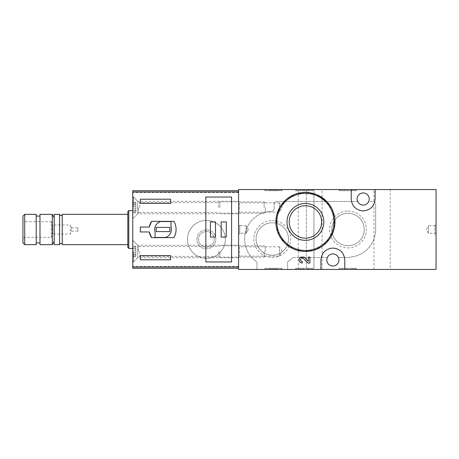 <?xml version="1.0" encoding="UTF-8"?>
<svg xmlns="http://www.w3.org/2000/svg" width="459" height="459" viewBox="0 0 459 459"><rect width="100%" height="100%" fill="white"/><g stroke="black" fill="none" stroke-linecap="round" stroke-linejoin="round"><path stroke-width="0.34" stroke-dasharray="2.29 1.72" d="M339.987 189.556L355.513 189.556L339.987 189.556L339.987 190.692L339.23 190.692L339.23 189.556L339.23 190.692L356.27 190.692L356.27 189.556L355.513 189.556L356.27 189.556L356.27 190.692L339.987 190.692L339.987 189.556M436.05 189.556L238.588 189.556L238.588 269.444L287.621 269.444L287.621 261.963L287.621 269.444L436.05 269.444L436.05 189.556M306.365 189.556L298.224 189.556L306.365 189.556L306.365 269.444L313.939 269.444L298.224 269.444L306.365 269.444L306.365 189.556M313.939 189.556L322.08 189.556L313.939 189.556L313.939 269.444L322.08 269.444L313.939 269.444L313.939 189.556M390.236 189.556L373.953 189.556L390.236 189.556L390.236 269.444L373.953 269.444L390.236 269.444M265.658 189.556L281.183 189.556L265.658 189.556L265.658 190.692L264.9 190.692L264.9 189.556L264.9 190.692L281.941 190.692L281.941 189.556L281.183 189.556L281.941 189.556L281.941 190.692L265.658 190.692L265.658 189.556M296.445 189.556L311.971 189.556L296.445 189.556L296.445 190.692L295.688 190.692L295.688 189.556L295.688 190.692L312.728 190.692L312.728 189.556L311.971 189.556L312.728 189.556L312.728 190.692L296.445 190.692L296.445 189.556M316.773 194.662L305.419 192.396L295.43 194.134L286.691 199.091L280.151 206.636L276.49 215.971L276.18 226.08L279.313 235.742L285.527 243.758L294.064 249.191L303.956 251.423L314.019 250.178L323.05 245.617L330.015 238.273L334.095 228.978L334.789 218.857L332.052 209.172L326.274 201.019M308.373 257.115L308.373 261.441L304.678 257.556M300.513 257.115C298.264 259.937 298.866 261.911 302.332 263.03L302.332 261.515C299.073 261.418 301.236 256.334 303.583 258.601L307.8 263.03L309.888 263.03L309.888 257.115M373.006 201.478L368.697 201.478A6.059 6.059 0 0 0 363.161 192.964A6.059 6.059 0 0 0 357.624 201.478L276.829 201.478A2.651 2.651 0 0 0 274.178 204.129L274.178 208.684A2.651 2.651 0 0 1 271.596 211.335A27.643 27.643 0 0 0 256.954 261.963L256.954 269.444L256.954 261.963A27.643 27.643 0 0 1 271.596 211.335A2.651 2.651 0 0 0 274.178 208.684L274.178 204.129A2.651 2.651 0 0 1 276.829 201.478L357.624 201.478A6.059 6.059 0 0 0 368.697 201.478L373.006 201.478A2.651 2.651 0 0 1 375.657 204.129A2.651 2.651 0 0 0 373.006 201.478M292.773 257.522L327.336 257.522A6.059 6.059 0 0 0 332.867 266.036A6.059 6.059 0 0 0 338.403 257.522L348.014 257.522L352.546 256.765A27.643 27.643 0 0 0 375.657 229.5L375.657 204.129L375.657 229.5A27.643 27.643 0 0 1 352.546 256.765L348.014 257.522L338.403 257.522A6.059 6.059 0 0 0 327.336 257.522L292.773 257.522A27.643 27.643 0 0 1 287.621 261.963A27.643 27.643 0 0 0 292.773 257.522M295.688 269.444L311.971 269.444L295.688 269.444L295.688 268.308L312.728 268.308L295.688 268.308L295.688 269.444M311.971 269.444L312.728 269.444L311.971 269.444L311.971 268.308L311.971 269.444M339.23 269.444L355.513 269.444L339.23 269.444L339.23 268.308L356.27 268.308L339.23 268.308L339.23 269.444M355.513 269.444L356.27 269.444L355.513 269.444L355.513 268.308L355.513 269.444M264.9 269.444L281.183 269.444L264.9 269.444L264.9 268.308L281.941 268.308L264.9 268.308L264.9 269.444M281.183 269.444L281.941 269.444L281.183 269.444L281.183 268.308L281.183 269.444M436.05 224.577L436.05 234.423L436.05 224.577L434.914 225.713L434.914 233.287L434.914 225.713L428.476 225.713L428.476 233.287L428.476 225.713L426.291 229.5L428.476 233.287L434.914 233.287L436.05 234.423M238.588 245.783L238.588 257.143L238.588 245.783L239.609 246.804L239.609 256.116L239.609 246.804L279.479 246.804L279.479 256.116L279.479 246.804L282.17 251.463L279.479 256.116L239.609 256.116L238.588 257.143M238.588 201.857L238.588 213.217L238.588 201.857L239.609 202.884L239.609 212.196L239.609 202.884L279.479 202.884L279.479 212.196L279.479 202.884L282.17 207.537L279.479 212.196L239.609 212.196L238.588 213.217M238.588 224.577L238.588 234.423L238.588 224.577L238.588 234.423L238.588 224.577L239.724 225.713L239.724 233.287L239.724 225.713L246.162 225.713L246.162 233.287L246.162 225.713L246.162 233.287L246.162 225.713L239.724 225.713L239.724 233.287L239.724 225.713L238.588 224.577M305.419 205.712A16.22 16.22 0 0 1 319.464 230.034A16.22 16.22 0 0 1 291.373 230.034A16.22 16.22 0 0 1 305.419 205.712M272.285 220.549A18.417 18.417 0 0 1 288.235 248.176A18.417 18.417 0 0 1 256.334 248.176A18.417 18.417 0 0 1 272.285 220.549M348.014 211.083A18.417 18.417 0 0 1 363.964 238.709A18.417 18.417 0 0 1 332.064 238.709A18.417 18.417 0 0 1 348.014 211.083M348.014 213.28A16.22 16.22 0 0 1 362.059 237.607A16.22 16.22 0 0 1 333.968 237.607A16.22 16.22 0 0 1 348.014 213.28A16.22 16.22 0 0 1 362.059 237.607A16.22 16.22 0 0 1 333.968 237.607A16.22 16.22 0 0 1 348.014 213.28M272.285 222.747A16.22 16.22 0 0 1 286.33 247.074A16.22 16.22 0 0 1 258.245 247.074A16.22 16.22 0 0 1 272.285 222.747A16.22 16.22 0 0 1 286.33 247.074A16.22 16.22 0 0 1 258.245 247.074A16.22 16.22 0 0 1 272.285 222.747M346.952 269.444L346.952 268.308L344.795 268.308L344.795 269.444L353.43 269.444L342.638 269.444L346.952 269.444L344.795 269.444L344.795 259.983A11.928 11.928 0 0 0 342.454 252.886M341.364 251.607A11.928 11.928 0 0 0 332.855 248.055M332.809 248.055A11.928 11.928 0 0 0 324.37 251.618M323.205 252.989A11.928 11.928 0 0 0 320.944 259.983L320.944 269.444M351.233 189.556L351.233 199.017A11.928 11.928 0 0 0 353.573 206.114M354.669 207.393A11.928 11.928 0 0 0 363.172 210.945M363.218 210.945A11.928 11.928 0 0 0 371.664 207.382M372.823 206.011A11.928 11.928 0 0 0 375.089 199.017L375.089 189.556M248.348 229.5L246.162 233.287L248.348 229.5L246.162 225.713L248.348 229.5M373.953 269.444L373.953 189.556M281.941 269.444L281.941 268.308L281.941 269.444M273.707 268.308L273.707 269.444L268.308 269.444L271.55 269.444L271.55 268.308L271.55 269.444L277.592 269.444L275.865 269.444L275.865 268.308L279.101 268.308L268.308 268.308L277.592 268.308L275.865 268.308L275.865 269.444L279.101 269.444L279.101 268.308M273.707 269.444L279.101 269.444M274.465 269.444L274.465 268.308L274.465 269.444M272.95 269.444L272.95 268.308L272.95 269.444M356.27 269.444L356.27 268.308L356.27 269.444M342.638 269.444L342.638 268.308L351.921 268.308L342.638 268.308L342.638 269.444M351.921 269.444L351.921 268.308L353.43 268.308L351.921 268.308L351.921 269.444M353.43 269.444L353.43 268.308L353.43 269.444M344.795 269.444L344.795 268.308L346.952 268.308M312.728 269.444L312.728 268.308L312.728 269.444M304.678 269.444L299.096 269.444L302.332 269.444L302.332 268.308L302.332 269.444L300.605 269.444L309.888 269.444L308.373 269.444L308.373 268.308L299.096 268.308L309.888 268.308L308.373 268.308L308.373 269.444L304.678 269.444L304.678 268.308M309.888 269.444L309.888 268.308L309.888 269.444M307.8 269.444L307.8 268.308M277.592 190.692L274.465 190.692L274.465 189.556L274.465 190.692L268.308 190.692L268.308 189.556L271.55 189.556L271.55 190.692L271.55 189.556L269.823 189.556L277.592 189.556L275.865 189.556L275.865 190.692L275.865 189.556L279.101 189.556L273.707 189.556L273.707 190.692L279.101 190.692L275.865 190.692L277.592 190.692L277.592 189.556M272.95 190.692L272.95 189.556L272.95 190.692M268.308 190.692L273.707 190.692M268.308 189.556L273.707 189.556M342.638 190.692L342.638 189.556L353.43 189.556L342.638 189.556L342.638 190.692L351.921 190.692L342.638 190.692M344.795 190.692L344.795 189.556L344.795 190.692L346.952 190.692L344.795 190.692M346.952 190.692L346.952 189.556M351.921 190.692L351.921 189.556L351.921 190.692L353.43 190.692L351.921 190.692L351.921 189.556L351.921 190.692M353.43 190.692L353.43 189.556L353.43 190.692M303.583 190.692L309.888 190.692L299.096 190.692L302.332 190.692L302.332 189.556L300.605 189.556L309.888 189.556L299.096 189.556L302.332 189.556L302.332 190.692L300.605 190.692L303.583 190.692L303.583 189.556M307.8 190.692L307.8 189.556M309.888 190.692L309.888 189.556L309.888 190.692M308.373 190.692L308.373 189.556L308.373 190.692M238.588 267.046L238.588 268.308L132.754 268.308L132.754 190.692L238.588 190.692L238.588 191.954M238.588 268.308L238.588 190.692M206.401 220.412A18.934 18.934 0 0 1 222.799 248.812A18.934 18.934 0 0 1 190.009 248.812A18.934 18.934 0 0 1 206.401 220.412A18.934 18.934 0 0 1 222.799 248.812A18.934 18.934 0 0 1 190.009 248.812A18.934 18.934 0 0 1 206.401 220.412M238.588 245.215L238.588 257.711L238.588 245.215L137.677 245.215L137.677 257.711L137.677 245.215L132.754 240.292L132.754 262.634L132.754 240.292M238.588 201.289L238.588 213.785L238.588 201.289L137.677 201.289L137.677 213.785L137.677 201.289L132.754 196.366L132.754 218.708L132.754 196.366M132.754 210.566L132.754 248.434L132.754 210.566M206.401 229.879A9.467 9.467 0 0 1 214.6 244.079A9.467 9.467 0 0 1 198.208 244.079A9.467 9.467 0 0 1 206.401 229.879A9.467 9.467 0 0 1 214.6 244.079A9.467 9.467 0 0 1 198.208 244.079A9.467 9.467 0 0 1 206.401 229.879M206.401 231.52A7.826 7.826 0 0 1 213.183 243.259A7.826 7.826 0 0 1 199.625 243.259A7.826 7.826 0 0 1 206.401 231.52A7.826 7.826 0 0 1 213.183 243.259A7.826 7.826 0 0 1 199.625 243.259A7.826 7.826 0 0 1 206.401 231.52M22.95 242.903L22.95 216.097M22.95 220.033L22.95 238.967L22.95 220.033L24.591 221.674L24.591 237.326L24.591 221.674L51.351 221.674L51.351 237.326L51.351 221.674L52.71 224.956L52.71 234.044L52.71 224.956L70.279 224.956L70.279 234.044L70.279 224.956L71.455 227.796L71.455 231.204L71.455 227.796L77.852 227.796L77.852 231.204L77.852 227.796M24.694 244.647L24.694 214.353M36.204 244.647L36.204 214.353M36.204 216.057L36.204 242.943L36.204 216.057M39.99 216.057L39.99 242.943L39.99 216.057M39.99 244.647L39.99 214.353M52.297 244.647L52.297 214.353M54.191 217.635L54.191 241.365L54.191 217.635M54.191 244.647L54.191 214.353M59.584 244.647L59.584 214.353M62.235 244.647L62.235 214.353M127.832 214.353L127.832 244.647L127.832 214.353M127.832 247.487L127.832 211.513M128.778 248.434L128.778 210.566M149.255 227.039L140.328 227.039L140.328 231.961L149.255 231.961M151.648 237.642L174.013 237.642A16.851 16.851 0 0 0 174.013 221.358L151.648 221.358M171 221.548L160.564 221.548A8.331 8.331 0 0 0 155.096 231.984L155.096 237.452L165.533 237.452A8.331 8.331 0 0 0 171 227.016L171 221.548M169.864 227.417L156.232 227.417L156.232 231.583L169.864 231.583L169.864 227.417M170.622 199.206L140.328 199.206L140.328 203.371L170.622 203.371L170.622 199.206M140.328 255.629L140.328 259.794L170.622 259.794L170.622 255.629L140.328 255.629M205.833 261.946L205.833 197.054M231.583 261.946L231.583 197.054M215.489 221.927L210.377 221.927L210.377 237.073L215.489 237.073L215.489 221.927M226.281 221.927L221.169 221.927L221.169 237.073L226.281 237.073L226.281 221.927M132.754 207.537L132.754 197.123L132.754 207.537M132.754 212.024L132.754 210.595L132.754 212.838L132.754 212.024L135.784 212.024L135.784 210.595L135.784 212.838L135.784 212.024L132.754 212.024M132.754 208.885L132.754 204.358L132.754 208.885L135.784 208.885L135.784 210.721L135.784 204.358L135.784 208.885L132.754 208.885M132.754 204.404L132.754 202.235L132.754 204.479L135.784 204.479L135.784 202.235L135.784 204.479L132.754 204.404M133.512 207.537L133.512 197.123L133.512 207.537M218.536 207.537L218.536 202.614L218.536 207.537M219.844 207.537L219.844 201.857L219.844 207.537M264.12 207.537L264.12 201.857L264.12 207.537M265.279 207.537L265.279 212.058L265.279 207.537M132.754 251.463L132.754 261.877L132.754 251.463M132.754 255.944L132.754 254.521L132.754 256.765L132.754 255.944L135.784 255.944L135.784 254.521L135.784 256.765L135.784 255.944L132.754 255.944M132.754 252.811L132.754 248.279L132.754 252.811L135.784 252.811L135.784 254.642L135.784 248.279L135.784 252.811L132.754 252.811M132.754 248.325L132.754 246.162L132.754 248.405L135.784 248.405L135.784 246.162L135.784 248.405L132.754 248.325M133.512 251.463L133.512 261.877L133.512 251.463M218.536 251.463L218.536 256.386L218.536 251.463M219.844 251.463L219.844 257.143L219.844 251.463M264.12 251.463L264.12 257.143L264.12 251.463M265.279 251.463L265.279 246.942L265.279 251.463M265.658 269.444L265.658 268.308L265.658 269.444M276.725 269.444L276.725 268.308M270.684 269.444L270.684 268.308M339.987 269.444L339.987 268.308L339.987 269.444M296.445 269.444L296.445 268.308L296.445 269.444M303.583 269.444L303.583 268.308M281.183 190.692L281.183 189.556L281.183 190.692M270.684 190.692L270.684 189.556M276.725 190.692L276.725 189.556M355.513 190.692L355.513 189.556L355.513 190.692M311.971 190.692L311.971 189.556L311.971 190.692M304.678 190.692L304.678 189.556M238.588 266.415L132.754 266.415M238.588 192.585L132.754 192.585M138.452 207.537L138.452 213.016L138.452 207.537M139.788 207.537L139.788 202.614L139.788 207.537M135.784 210.675L132.754 210.675L135.784 210.675M135.784 206.189L132.754 206.189L135.784 206.189M135.784 203.056L132.754 203.056L135.784 203.056M138.452 251.463L138.452 245.984L138.452 251.463M139.788 251.463L139.788 256.386L139.788 251.463M135.784 254.596L132.754 254.596L135.784 254.596M135.784 250.115L132.754 250.115L135.784 250.115M135.784 246.976L132.754 246.976L135.784 246.976M239.724 233.287L238.588 234.423L239.724 233.287L246.162 233.287L239.724 233.287M298.224 269.444L298.224 189.556M322.08 269.444L322.08 189.556M277.592 269.444L277.592 268.308M269.823 269.444L269.823 268.308M268.308 269.444L268.308 268.308M300.605 269.444L300.605 268.308M299.096 269.444L299.096 268.308M269.823 190.692L269.823 189.556M279.101 190.692L279.101 189.556M300.605 190.692L300.605 189.556M299.096 190.692L299.096 189.556M238.588 213.785L137.677 213.785L132.754 218.708M238.588 257.711L137.677 257.711L132.754 262.634M77.852 231.204L71.455 231.204L70.279 234.044L52.71 234.044L51.351 237.326L24.591 237.326L22.95 238.967M132.754 217.95L133.512 217.95L138.452 213.016L139.788 212.46L218.536 212.46L219.844 213.217L264.12 213.217L265.279 212.058M132.754 197.123L133.512 197.123L138.452 202.063L139.788 202.614L218.536 202.614L219.844 201.857L264.12 201.857L265.279 203.021M135.784 210.595L132.754 210.595L135.784 210.595M135.784 210.721L132.754 210.721L135.784 210.721M135.784 204.358L132.754 204.358L135.784 204.358M135.784 204.479L132.754 204.479L135.784 204.479M135.784 202.235L132.754 202.235M135.784 212.838L132.754 212.838M132.754 261.877L133.512 261.877L138.452 256.937L139.788 256.386L218.536 256.386L219.844 257.143L264.12 257.143L265.279 255.979M132.754 241.05L133.512 241.05L138.452 245.984L139.788 246.54L218.536 246.54L219.844 245.783L264.12 245.783L265.279 246.942M135.784 254.521L132.754 254.521L135.784 254.521M135.784 254.642L132.754 254.642L135.784 254.642M135.784 248.279L132.754 248.279L135.784 248.279M135.784 248.405L132.754 248.405L135.784 248.405M135.784 246.162L132.754 246.162M135.784 256.765L132.754 256.765"/><path stroke-width="0.69" d="M351.233 189.556L238.588 189.556L238.588 269.444L320.944 269.444L320.944 259.983C321.581 252.829 325.551 248.853 332.855 248.055C340.176 248.841 344.152 252.817 344.795 259.983L344.795 269.444L436.05 269.444L436.05 189.556L351.233 189.556L351.233 199.017C351.875 206.183 355.857 210.159 363.172 210.945C370.482 210.147 374.452 206.171 375.089 199.017L375.089 189.556M326.274 201.019L316.773 194.662M304.678 257.556L304.151 257.115L300.513 257.115A3.236 3.236 0 0 0 302.332 263.03L302.332 261.515A1.727 1.727 0 0 1 300.743 259.111A1.727 1.727 0 0 1 303.583 258.601L307.8 263.03L309.888 263.03L309.888 257.115L308.373 257.115L308.373 261.441L304.678 257.556A3.236 3.236 0 0 0 304.151 257.115M320.944 269.444L344.795 269.444M305.419 203.509A18.417 18.417 0 0 1 321.369 231.135A18.417 18.417 0 0 1 289.468 231.135A18.417 18.417 0 0 1 305.419 203.509M305.419 192.396A29.537 29.537 0 0 1 330.996 236.695A29.537 29.537 0 0 1 279.841 236.695A29.537 29.537 0 0 1 305.419 192.396A29.537 29.537 0 0 1 330.996 236.695A29.537 29.537 0 0 1 279.841 236.695A29.537 29.537 0 0 1 305.419 192.396M305.419 205.712A16.22 16.22 0 0 1 319.464 230.034A16.22 16.22 0 0 1 291.373 230.034A16.22 16.22 0 0 1 305.419 205.712M332.867 266.036A6.059 6.059 0 0 0 338.117 256.954A6.059 6.059 0 0 0 327.623 256.954A6.059 6.059 0 0 0 332.867 266.036M342.454 252.886A11.928 11.928 0 0 0 341.364 251.607M324.37 251.618A11.928 11.928 0 0 0 323.205 252.989M353.573 206.114A11.928 11.928 0 0 0 354.669 207.393M371.664 207.382A11.928 11.928 0 0 0 372.823 206.011M363.161 205.075A6.059 6.059 0 0 0 368.411 195.987A6.059 6.059 0 0 0 357.917 195.987A6.059 6.059 0 0 0 363.161 205.075M238.588 190.692L132.754 190.692L132.754 268.308L238.588 268.308M132.754 191.954L238.588 191.954L238.588 267.046L132.754 267.046M151.648 237.642L174.013 237.642C176.772 232.214 176.772 226.786 174.013 221.358L151.648 221.358A14.011 14.011 0 0 0 149.255 227.039L140.328 227.039L140.328 231.961L149.255 231.961A14.011 14.011 0 0 0 151.648 237.642L149.255 231.961M149.255 227.039L151.648 221.358M140.328 203.371L140.328 199.206L170.622 199.206L170.622 203.371L140.328 203.371M170.622 259.794L140.328 259.794L140.328 255.629L170.622 255.629L170.622 259.794M205.833 197.054L205.833 261.946L231.583 261.946L231.583 197.054L205.833 197.054M24.694 214.353L22.95 216.097L22.95 242.903L24.694 244.647L36.204 244.647L36.204 214.353L24.694 214.353L24.694 244.647M36.204 216.057L39.99 216.057M39.99 214.353L39.99 244.647L52.297 244.647L52.297 214.353L39.99 214.353M54.191 217.635L52.297 214.353M62.235 244.647L62.235 214.353C61.351 216.063 60.468 216.063 59.584 214.353L54.191 214.353L54.191 244.647L59.584 244.647L60.095 243.603C61.604 243.264 62.315 243.614 62.235 244.647L127.832 244.647M59.584 214.353L59.584 244.647M62.235 214.353L127.832 214.353M128.778 248.434L128.778 210.566L127.832 211.513L127.832 247.487L128.778 248.434L132.754 248.434M128.778 210.566L132.754 210.566M171 221.548L160.564 221.548A8.331 8.331 0 0 0 155.096 231.984L155.096 237.452L165.533 237.452A8.331 8.331 0 0 0 171 227.016L171 221.548M169.864 227.417L156.232 227.417L156.232 231.583L169.864 231.583L169.864 227.417M226.281 221.927L221.169 221.927L221.169 237.073L226.281 237.073L226.281 221.927M215.489 221.927L210.377 221.927L210.377 237.073L215.489 237.073L215.489 221.927M305.419 193.342A28.59 28.59 0 0 1 330.176 236.219A28.59 28.59 0 0 1 280.661 236.219A28.59 28.59 0 0 1 305.419 193.342M36.204 242.943L39.99 242.943M54.191 241.365L52.297 244.647"/></g></svg>
